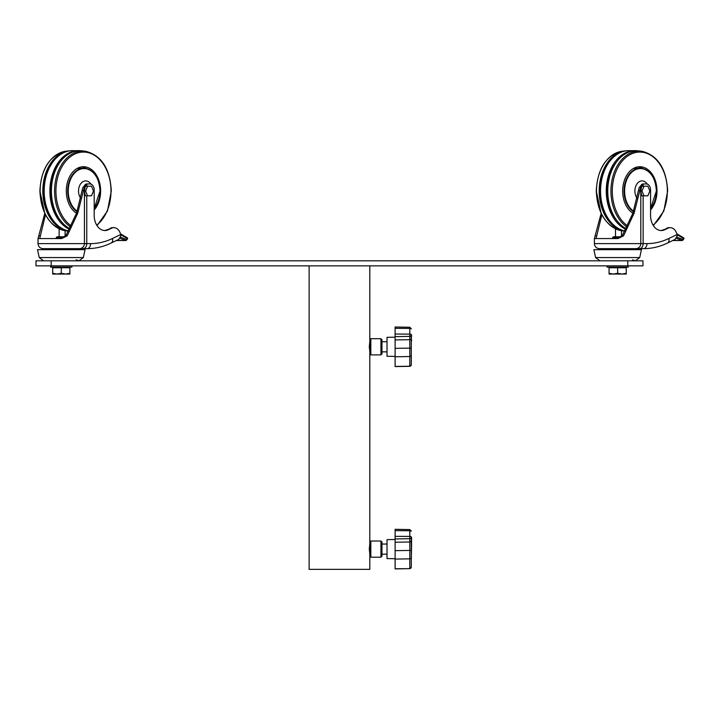 <?xml version="1.0" encoding="UTF-8"?>
<svg xmlns="http://www.w3.org/2000/svg" width="720" height="720" viewBox="0 0 720 720"><rect width="100%" height="100%" fill="white"/><g stroke="black" fill="none" stroke-linecap="round" stroke-linejoin="round"><path stroke-width="1.08" d="M51.174 260.811L36 260.811L36 265.869L51.174 265.869L51.174 260.811L642.942 260.811L642.942 265.869L51.174 265.869M369.819 554.166L369.306 549.108L369.819 543.546M369.819 351.855L369.306 346.797L369.819 341.226M369.819 265.869L369.819 569.34L309.123 569.34L309.123 265.869M369.819 556.191L370.827 557.199L380.943 557.199L380.943 541.017L381.96 542.025L381.96 556.191L380.943 557.199M369.819 542.025L370.827 541.017L370.827 557.199M370.827 541.017L380.943 541.017M369.819 353.871L370.827 354.888L380.943 354.888L380.943 338.697L381.96 339.714L381.96 353.871L380.943 354.888M369.819 339.714L370.827 338.697L370.827 354.888M370.827 338.697L380.943 338.697M643.131 195.813L643.131 243.612L646.983 243.612A96.102 67.95 90 0 0 668.862 238.491L677.034 234.558L677.133 236.016L675.225 239.319L667.485 243.054C659.718 246.78 651.69 248.652 643.401 248.67L599.445 248.67C596.376 248.373 594.684 246.681 594.387 243.612L640.8 243.612L640.8 190.935L641.7 186.21L647.874 186.21L649.836 191.007L647.874 195.813L641.7 195.813L640.8 191.088M86.769 195.813L86.769 243.612L90.612 243.612A96.102 67.95 90 0 0 112.5 238.491L120.672 234.558L120.771 236.016L118.863 239.319L111.114 243.054C103.356 246.78 95.328 248.652 87.039 248.67L43.083 248.67C40.005 248.373 38.322 246.681 38.025 243.612L84.438 243.612L84.438 190.935L85.338 186.21L91.503 186.21L93.465 191.007L91.503 195.813L85.338 195.813L84.438 191.088M411.597 537.444L411.291 561.258M395.109 558.72L387.018 558.576L387.018 539.64L395.109 539.496M411.291 537.444L411.291 566.964M411.597 543.06L411.291 560.862M411.597 542.232L411.291 537.318A1.521 1.422 0 0 1 409.806 538.704L395.109 538.947L395.109 568.899L409.806 568.638L395.109 568.773M395.109 529.443L395.109 538.947M395.109 356.4L387.018 356.265L387.018 337.32L395.109 337.185M395.109 327.123L395.109 366.579L409.806 366.327L411.291 364.806A1.521 1.422 180 0 1 409.806 366.219L409.806 336.393A1.521 1.422 0 0 0 411.291 334.962L411.291 364.644M411.597 335.16L411.291 339.912L411.291 334.998M411.597 339.912L411.597 340.74M620.235 237.618L612.594 237.618L620.064 237.717M621.369 236.781L613.431 236.781L612.594 237.618M618.471 238.302L613.431 238.302L612.594 237.717M609.057 267.129L609.057 267.741L626.256 267.741L626.256 273.294L621.954 274.059L617.652 273.294L613.359 274.059L626.256 274.059L626.256 273.294M626.256 267.129L626.256 267.741M609.057 274.059L613.359 274.059L609.057 273.294L609.057 274.059M609.057 267.741L609.057 273.294M617.652 267.741L617.652 273.294M63.873 237.618L56.232 237.618L63.702 237.717M65.007 236.781L57.069 236.781L56.232 237.618M62.109 238.302L57.069 238.302L56.232 237.717M52.695 267.129L52.695 267.741L69.885 267.741L69.885 273.294L65.592 274.059L61.29 273.294L56.988 274.059L69.885 274.059L69.885 273.294M69.885 267.129L69.885 267.741M52.695 274.059L56.988 274.059L52.695 273.294L52.695 274.059M52.695 267.741L52.695 273.294M61.29 267.741L61.29 273.294M595.593 257.571L599.949 260.811L595.593 257.571L593.883 249.678L595.593 257.571L639.711 257.571L641.43 249.678L639.423 249.408L593.883 249.678L641.43 249.678L639.711 257.571L635.355 260.811L632.547 259.839M667.656 191.007L663.849 210.978L653.382 225.63L663.849 210.978L667.656 191.007C666.423 168.723 657.891 155.475 642.051 151.272L637.965 150.804A40.284 28.485 90 0 0 607.77 191.007A40.284 28.485 90 0 0 626.121 228.663M650.556 209.961A24.282 17.163 90 0 0 656.991 191.007A24.282 17.163 90 0 0 639.828 166.734A24.282 17.163 90 0 0 622.665 191.007A24.282 17.163 90 0 0 632.88 213.21L622.134 235.827L616.203 238.554M642.762 168.543A24.282 17.163 90 0 0 638.037 166.869M651.429 174.78A22.761 16.092 90 0 0 640.143 168.246L636.255 168.246A22.761 16.092 90 0 0 633.051 168.705M616.968 161.37A38.943 27.531 90 0 0 607.284 191.007A38.943 27.531 90 0 0 616.968 220.653M636.966 150.741A40.383 28.557 90 0 0 635.967 150.66A40.383 28.557 90 0 0 606.267 191.007A40.383 28.557 90 0 0 625.788 229.32M635.967 150.66L627.957 150.66A40.383 28.557 90 0 0 600.543 191.007A40.383 28.557 90 0 0 624.915 230.958M608.382 163.215A38.943 27.531 90 0 0 600.138 191.007A38.943 27.531 90 0 0 608.382 218.808M626.958 150.741A40.284 28.485 90 0 0 625.959 150.804A40.284 28.485 90 0 0 599.184 191.007A40.284 28.485 90 0 0 624.843 231.093M683.199 237.618A1.008 0.828 120.2 0 1 683.496 237.708L683.496 237.708A1.008 0.828 120.2 0 1 683.847 238.626L677.061 234.666M601.848 214.776L596.106 238.455M660.681 230.517A15.174 10.728 90 0 0 663.525 229.734L664.74 229.734A15.174 10.728 90 0 1 661.284 230.544A15.174 10.728 90 0 1 650.556 215.37L650.556 189.999A6.066 4.293 90 0 0 646.263 183.933L643.833 183.933A12.141 8.586 90 0 0 641.916 184.239L639.09 187.83L632.889 213.192M645.048 183.933A12.141 8.586 90 0 0 643.131 184.239L640.8 186.786L634.104 213.192L623.565 235.827L617.976 238.554L594.387 238.554L601.2 213.192M677.034 234.558A10.116 7.155 90 0 0 670.248 227.655A10.116 7.155 90 0 0 667.944 228.195L663.525 229.734M664.74 229.734L667.944 228.195M670.248 227.655L669.033 227.655A10.116 7.155 90 0 0 666.729 228.195M672.768 240.507L682.407 240.507L676.359 238.32M676.899 237.204L683.163 239.517A1.008 0.846 110.3 0 1 682.164 240.471L672.849 240.471M643.95 195.813L641.988 191.007L640.8 191.007M641.988 191.007L643.95 186.21M39.231 257.571L43.587 260.811L39.231 257.571L37.521 249.678L39.231 257.571L83.349 257.571L85.059 249.678L83.052 249.408L37.521 249.678L85.059 249.678L83.349 257.571L78.993 260.811L76.185 259.839M111.294 191.007L107.478 210.978L97.02 225.63L107.478 210.978L111.294 191.007C110.061 168.723 101.529 155.475 85.689 151.272L81.603 150.804A40.284 28.485 90 0 0 51.408 191.007A40.284 28.485 90 0 0 69.759 228.663M94.194 209.961A24.282 17.163 90 0 0 100.629 191.007A24.282 17.163 90 0 0 83.466 166.734A24.282 17.163 90 0 0 66.294 191.007A24.282 17.163 90 0 0 76.518 213.21M86.4 168.543A24.282 17.163 90 0 0 81.675 166.869M95.067 174.78A22.761 16.092 90 0 0 83.781 168.246L79.884 168.246A22.761 16.092 90 0 0 76.689 168.705M60.597 161.37A38.943 27.531 90 0 0 50.922 191.007A38.943 27.531 90 0 0 60.597 220.653M80.595 150.741A40.383 28.557 90 0 0 79.596 150.66A40.383 28.557 90 0 0 49.905 191.007A40.383 28.557 90 0 0 69.417 229.32M79.596 150.66L71.595 150.66A40.383 28.557 90 0 0 44.181 191.007A40.383 28.557 90 0 0 68.553 230.958M52.02 163.215A38.943 27.531 90 0 0 43.767 191.007A38.943 27.531 90 0 0 52.02 218.808M70.587 150.741A40.284 28.485 90 0 0 69.588 150.804A40.284 28.485 90 0 0 42.822 191.007A40.284 28.485 90 0 0 68.472 231.093M126.837 237.618A1.008 0.828 120.2 0 1 127.134 237.708L127.134 237.708A1.008 0.828 120.2 0 1 127.485 238.626L120.69 234.666M104.31 230.517A15.174 10.728 90 0 0 107.163 229.734L108.378 229.734A15.174 10.728 90 0 1 104.922 230.544A15.174 10.728 90 0 1 94.194 215.37L94.194 189.999A6.066 4.293 90 0 0 89.901 183.933L87.462 183.933A12.141 8.586 90 0 0 85.554 184.239L82.728 187.83L76.527 213.192L65.772 235.827L59.841 238.554M45.486 214.776L39.744 238.455M88.677 183.933A12.141 8.586 90 0 0 86.769 184.239L84.438 186.786L77.742 213.192L67.194 235.827L61.605 238.554L38.025 238.554L44.838 213.192M120.672 234.558A10.116 7.155 90 0 0 113.886 227.655A10.116 7.155 90 0 0 111.582 228.195L107.163 229.734M108.378 229.734L111.582 228.195M113.886 227.655L112.671 227.655A10.116 7.155 90 0 0 110.367 228.195M116.406 240.507L126.045 240.507L119.997 238.32M120.537 237.204L126.801 239.517A1.008 0.846 110.3 0 1 125.802 240.471L116.487 240.471M87.579 195.813L85.617 191.007L84.438 191.007M85.617 191.007L87.579 186.21M608.067 248.67L608.067 249.408M610.632 248.67L610.632 249.408M620.226 248.67L620.226 249.408M627.246 248.67L627.246 249.408M51.696 248.67L51.696 249.408M54.27 248.67L54.27 249.408M63.855 248.67L63.855 249.408M70.884 248.67L70.884 249.408M607.032 265.869L607.032 267.129L628.272 267.129L628.272 265.869M50.67 265.869L50.67 267.129L71.91 267.129L71.91 265.869M627.768 265.869L627.768 260.811M411.291 567.108A1.521 1.422 180 0 1 409.806 568.539L409.806 530.739L395.109 530.649M411.291 531.252A1.521 0.522 0 0 0 409.806 530.739L409.806 529.578L395.109 529.317M411.291 536.958A1.521 0.522 0 0 0 409.806 536.436L395.109 536.355M411.291 540.576A1.521 1.422 0 0 1 409.806 541.998L395.109 542.241M411.291 550.404L395.109 550.665M411.291 557.424A1.521 1.422 180 0 1 409.806 558.846L395.109 559.089M409.806 568.539L411.291 567.126M395.109 336.627L409.806 336.393L409.806 328.419L395.109 328.338M411.291 328.941A1.521 0.522 0 0 0 409.806 328.419L409.806 327.258L395.109 327.006M411.291 334.647A1.521 0.522 0 0 0 409.806 334.125L395.109 334.035M411.291 338.265A1.521 1.422 0 0 1 409.806 339.687L395.109 339.93M411.291 348.093L395.109 348.354M411.291 355.104A1.521 1.422 180 0 1 409.806 356.535L395.109 356.778M409.806 366.219L395.109 366.462M642.051 151.272A39.942 28.242 90 0 0 610.938 191.007A39.942 28.242 90 0 0 626.958 227.016M653.076 225.144A38.943 27.531 90 0 0 667.359 191.007A38.943 27.531 90 0 0 639.828 152.073A38.943 27.531 90 0 0 612.297 191.007A38.943 27.531 90 0 0 627.525 225.846M650.556 208.494L656.388 191.007C655.47 177.228 650.061 169.641 640.143 168.246A22.761 16.092 90 0 0 624.051 191.007A22.761 16.092 90 0 0 633.429 211.698M633.6 211.221A22.428 15.858 90 0 1 624.618 191.007A22.428 15.858 90 0 1 640.485 168.579A22.428 15.858 90 0 1 656.343 191.007A22.428 15.858 90 0 1 650.556 208.332A22.761 16.092 90 0 0 651.429 207.243M647.271 184.095A10.116 7.155 90 0 0 639.414 181.602A10.116 7.155 90 0 0 634.896 191.007A10.116 7.155 90 0 0 637.281 198.558M596.493 191.007A39.942 28.242 90 0 0 621.864 230.751C606.033 226.548 597.492 213.3 596.259 191.007C597.492 168.723 606.033 155.475 621.864 151.272A39.942 28.242 90 0 0 596.493 191.007M640.8 190.935L640.8 186.786M643.131 184.239L643.131 186.21M635.769 248.67A5.058 5.031 -90 0 0 640.8 243.612L643.131 243.612A5.058 3.573 -90 0 1 639.558 248.67M621.459 236.691L621.459 230.688M615.501 228.789L615.501 236.781M623.565 235.827L622.134 235.827M640.17 190.485L638.739 190.485M596.583 235.827L595.152 235.827M646.983 243.612A5.058 3.573 -90 0 1 643.401 248.67C651.69 248.652 659.718 246.78 667.485 243.054A5.058 3.384 -115.7 0 0 668.862 238.491M683.163 239.517L683.802 238.869M683.919 238.761L683.991 238.725A1.008 1.008 0 0 0 683.496 237.708L676.836 233.82M683.829 238.725L682.407 240.507L683.991 238.725M85.689 151.272A39.942 28.242 90 0 0 54.576 191.007A39.942 28.242 90 0 0 70.587 227.016M96.714 225.144A38.943 27.531 90 0 0 110.997 191.007A38.943 27.531 90 0 0 83.466 152.073A38.943 27.531 90 0 0 55.926 191.007A38.943 27.531 90 0 0 71.163 225.846M94.194 208.494L100.026 191.007C99.108 177.228 93.69 169.641 83.781 168.246A22.761 16.092 90 0 0 67.689 191.007A22.761 16.092 90 0 0 77.067 211.698M77.229 211.221A22.428 15.858 90 0 1 68.256 191.007A22.428 15.858 90 0 1 84.114 168.579A22.428 15.858 90 0 1 99.981 191.007A22.428 15.858 90 0 1 94.194 208.332A22.761 16.092 90 0 0 95.067 207.243M90.9 184.095A10.116 7.155 90 0 0 83.052 181.602A10.116 7.155 90 0 0 78.525 191.007A10.116 7.155 90 0 0 80.919 198.558M40.122 191.007A39.942 28.242 90 0 0 65.502 230.751C49.662 226.548 41.13 213.3 39.897 191.007C41.13 168.723 49.662 155.475 65.502 151.272A39.942 28.242 90 0 0 40.122 191.007M84.438 190.935L84.438 186.786M86.769 184.239L86.769 186.21M79.407 248.67A5.058 5.031 -90 0 0 84.438 243.612L86.769 243.612A5.058 3.573 -90 0 1 83.196 248.67M65.097 236.691L65.097 230.688M59.139 228.789L59.139 236.781M67.194 235.827L65.772 235.827M83.808 190.485L82.377 190.485M40.212 235.827L38.79 235.827M90.612 243.612A5.058 3.573 -90 0 1 87.039 248.67C95.328 248.652 103.356 246.78 111.114 243.054A5.058 3.384 -115.7 0 0 112.5 238.491M126.801 239.517L127.629 238.725A1.008 1.008 0 0 0 127.134 237.708L120.474 233.82M127.467 238.725L126.045 240.507L127.611 238.824M601.137 213.372L596.259 191.007M44.775 213.372L39.897 191.007M381.96 544.05L387.018 544.05M409.806 529.578L411.291 531.09M381.96 554.166L387.018 554.166M381.96 341.739L387.018 341.739M409.806 327.258L411.291 328.779M381.96 351.855L387.018 351.855M639.711 257.571L635.355 260.811M624.834 231.111L621.864 230.751M625.959 150.804L621.864 151.272M594.387 238.554L594.387 243.612C594.684 246.681 596.376 248.373 599.445 248.67M83.349 257.571L78.993 260.811M68.463 231.111L65.502 230.751M69.588 150.804L65.502 151.272M38.025 238.554L38.025 243.612C38.322 246.681 40.005 248.373 43.083 248.67"/></g></svg>
